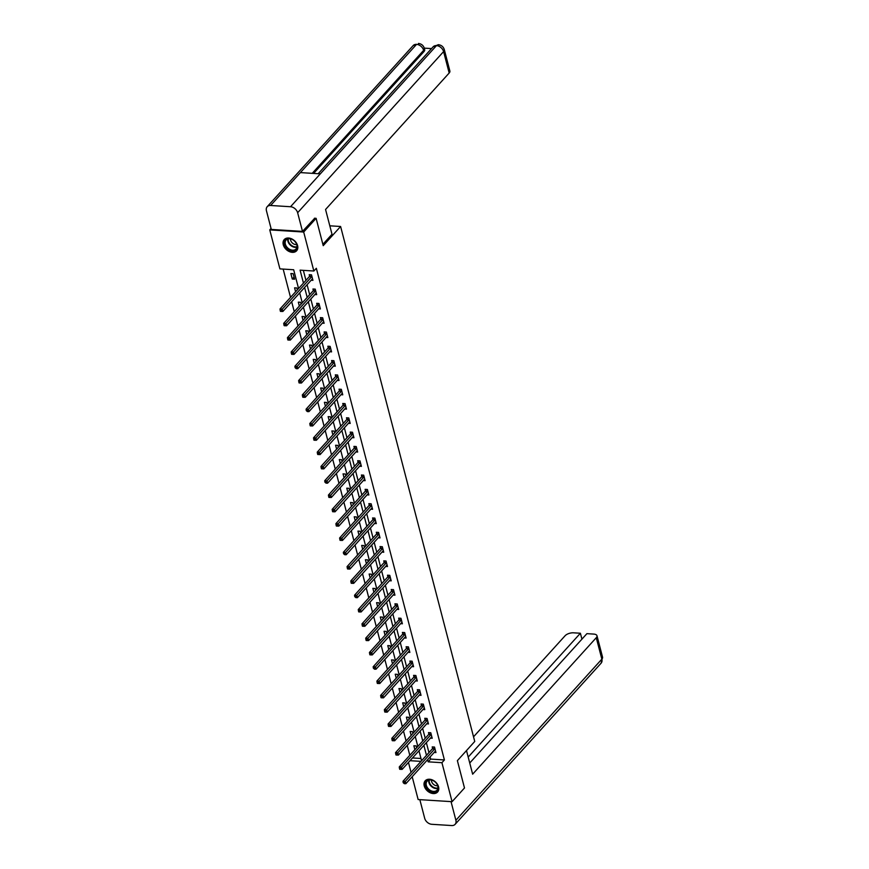 <?xml version="1.0" encoding="UTF-8"?>
<svg xmlns="http://www.w3.org/2000/svg" width="869" height="869" viewBox="0 0 869 869"><rect width="100%" height="100%" fill="white"/><g stroke="black" fill="none" stroke-linecap="round" stroke-linejoin="round"><path stroke-width="1.3" d="M297.589 245.634A8.342 6.029 42.2 0 1 296.611 250.783A8.342 6.029 42.2 0 1 289.236 251.543A8.342 6.029 42.2 0 1 283.272 244.732A8.342 6.029 42.2 0 1 284.239 239.583A8.342 6.029 42.2 0 1 291.626 238.823A8.342 6.029 42.2 0 1 297.589 245.634M438.563 786.847A8.342 6.029 42.2 0 1 437.596 791.996A8.342 6.029 42.2 0 1 430.209 792.756A8.342 6.029 42.2 0 1 424.246 785.945A8.342 6.029 42.2 0 1 425.223 780.796A8.342 6.029 42.2 0 1 432.599 780.036A8.342 6.029 42.2 0 1 438.563 786.847M314.426 218.228L316.11 218.325L323.225 245.666L340.605 226.483L474.746 741.463L457.376 760.647L464.491 787.977L452.076 801.685L418.141 799.545L412.188 776.712M411.048 772.345L408.463 762.406M283.164 269.086L290.528 297.372M291.669 301.749L294.254 311.689M295.395 316.055L297.98 325.994M299.121 330.361L301.706 340.3M302.846 344.678L305.432 354.617M306.572 358.984L309.168 368.923M310.298 373.301L312.894 383.229M314.035 387.607L316.62 397.546M317.761 401.912L320.346 411.852M321.487 416.229L324.072 426.168M325.212 430.535L327.798 440.474M328.938 444.841L331.534 454.78M332.664 459.158L335.26 469.097M336.39 473.464L338.986 483.403M340.127 487.781L342.712 497.709M343.852 502.086L346.438 512.026M347.578 516.392L350.164 526.332M351.304 530.709L353.889 540.648M355.03 545.015L357.626 554.954M358.756 559.321L361.352 569.26M362.492 573.638L365.078 583.577M366.218 587.944L368.804 597.883M369.944 602.26L372.529 612.2M373.67 616.566L376.255 626.506M377.396 630.872L379.981 640.811M381.122 645.189L383.718 655.128M384.848 659.495L387.444 669.434M388.584 673.812L391.169 683.74M392.31 688.118L394.895 698.057M396.036 702.424L398.621 712.363M399.762 716.74L402.347 726.68M403.488 731.046L406.084 740.985M407.213 745.352L409.81 755.291M298.556 288.508L293.668 269.748L279.905 268.879L269.759 229.894L303.694 232.034L313.85 271.019L300.087 270.15L303.466 283.098M271.052 228.46L269.759 229.894M340.605 226.483L329.807 225.81M412.503 757.953L420.976 758.485M416.642 747.753L416.164 745.906L413.861 745.765L414.882 749.686M412.916 733.447L412.427 731.6L410.135 731.459L411.156 735.38M409.18 719.13L408.702 717.283L406.41 717.142L407.431 721.064M405.454 704.824L404.976 702.978L402.684 702.836L403.705 706.758M401.728 690.507L401.25 688.672L398.958 688.52L399.979 692.441M398.002 676.201L397.524 674.355L395.232 674.214L396.253 678.135M394.276 661.896L393.798 660.049L391.506 659.908L392.527 663.829M390.55 647.579L390.062 645.743L387.77 645.591L388.791 649.512M386.824 633.273L386.336 631.426L384.044 631.285L385.065 635.206M383.088 618.956L382.61 617.12L380.318 616.979L381.339 620.9M379.362 604.65L378.884 602.804L376.592 602.662L377.613 606.584M375.636 590.344L375.158 588.498L372.866 588.356L373.887 592.278M371.91 576.028L371.432 574.192L369.14 574.04L370.161 577.961M368.184 561.722L367.706 559.875L365.404 559.734L366.425 563.655M364.459 547.416L363.97 545.569L361.678 545.428L362.699 549.349M360.722 533.099L360.244 531.263L357.952 531.111L358.973 535.032M356.996 518.793L356.518 516.946L354.226 516.805L355.247 520.727M353.27 504.476L352.792 502.64L350.5 502.488L351.521 506.421M349.544 490.17L349.066 488.324L346.774 488.182L347.796 492.104M345.819 475.864L345.341 474.018L343.049 473.877L344.07 477.798M342.093 461.548L341.615 459.712L339.312 459.56L340.333 463.481M338.367 447.242L337.878 445.395L335.586 445.254L336.607 449.175M334.63 432.936L334.152 431.089L331.86 430.948L332.881 434.869M330.904 418.619L330.426 416.772L328.134 416.631L329.155 420.553M327.178 404.313L326.701 402.466L324.409 402.325L325.43 406.247M323.453 389.996L322.975 388.161L320.683 388.008L321.704 391.93M319.727 375.69L319.249 373.844L316.946 373.703L317.978 377.624M316.001 361.385L315.512 359.538L313.22 359.397L314.241 363.318M312.275 347.068L311.786 345.232L309.494 345.08L310.515 349.001M308.538 332.762L308.06 330.915L305.769 330.774L306.79 334.695M304.813 318.456L304.335 316.609L302.043 316.468L303.064 320.389M301.087 304.139L300.609 302.293L298.317 302.151L299.338 306.073M297.361 289.833L296.883 287.987L294.591 287.845L295.612 291.767M294.591 279.177L293.157 273.681L290.854 273.529L292.288 279.036L294.591 279.177M430.09 756.953L430.644 759.093L444.407 759.951L316.338 268.282L313.85 271.019M303.346 270.357L305.942 280.35M307.083 284.728L309.668 294.667M310.809 299.034L313.405 308.973M314.535 313.34L317.131 323.279M318.271 327.656L320.857 337.596M321.997 341.962L324.582 351.902M325.723 356.279L328.308 366.218M329.449 370.585L332.034 380.524M333.175 384.891L335.76 394.83M336.9 399.208L339.497 409.147M340.626 413.514L343.222 423.453M344.363 427.83L346.948 437.759M348.089 442.136L350.674 452.076M351.815 456.442L354.4 466.381M355.54 470.759L358.126 480.698M359.266 485.065L361.862 495.004M362.992 499.371L365.588 509.31M366.729 513.688L369.314 523.627M370.455 527.994L373.04 537.933M374.181 542.31L376.766 552.249M377.906 556.616L380.492 566.555M381.632 570.922L384.217 580.861M385.358 585.239L387.954 595.178M389.084 599.545L391.68 609.484M392.821 613.851L395.406 623.79M396.546 628.168L399.132 638.107M400.272 642.473L402.858 652.413M403.998 656.79L406.583 666.729M407.724 671.096L410.309 681.035M411.45 685.402L414.046 695.341M415.176 699.719L417.772 709.658M418.912 714.025L421.498 723.964M422.638 728.341L425.223 738.27M426.364 742.647L428.949 752.587M434.174 752.456L435.945 752.565L434.511 747.058L432.208 746.916L432.599 748.405M430.437 738.139L432.208 738.259L430.774 732.752L428.482 732.61L428.873 734.088M426.712 723.834L428.482 723.942L427.048 718.446L424.756 718.294L425.147 719.782M422.986 709.528L424.756 709.636L423.322 704.129L421.031 703.988L421.422 705.476M419.26 695.211L421.031 695.33L419.597 689.823L417.305 689.682L417.685 691.159M415.534 680.905L417.305 681.014L415.871 675.506L413.579 675.365L413.959 676.853M411.808 666.599L413.579 666.708L412.145 661.2L409.853 661.059L410.233 662.547M408.072 652.282L409.853 652.391L408.419 646.894L406.116 646.742L406.507 648.231M404.346 637.976L406.116 638.085L404.682 632.578L402.39 632.436L402.781 633.925M400.62 623.66L402.39 623.779L400.957 618.272L398.665 618.131L399.056 619.608M396.894 609.354L398.665 609.462L397.231 603.966L394.939 603.814L395.33 605.302M393.168 595.048L394.939 595.156L393.505 589.649L391.213 589.508L391.593 590.996M389.442 580.731L391.213 580.85L389.779 575.343L387.487 575.202L387.867 576.679M385.717 566.425L387.487 566.534L386.053 561.026L383.761 560.885L384.141 562.373M381.98 552.119L383.75 552.228L382.317 546.72L380.025 546.579L380.416 548.057M378.254 537.802L380.025 537.911L378.591 532.415L376.299 532.262L376.69 533.751M374.528 523.496L376.299 523.605L374.865 518.098L372.573 517.957L372.964 519.445M370.802 509.18L372.573 509.299L371.139 503.792L368.847 503.651L369.238 505.128M367.076 494.874L368.847 494.982L367.413 489.486L365.121 489.334L365.501 490.822M363.351 480.568L365.121 480.676L363.687 475.169L361.395 475.028L361.776 476.516M359.614 466.251L361.395 466.36L359.962 460.863L357.659 460.722L358.05 462.199M355.888 451.945L357.659 452.054L356.225 446.547L353.933 446.405L354.324 447.893M352.162 437.628L353.933 437.748L352.499 432.241L350.207 432.099L350.598 433.577M348.436 423.322L350.207 423.431L348.773 417.935L346.481 417.783L346.872 419.271M344.711 409.017L346.481 409.125L345.047 403.618L342.755 403.477L343.136 404.965M340.985 394.7L342.755 394.819L341.321 389.312L339.029 389.171L339.41 390.648M337.259 380.394L339.029 380.503L337.596 375.006L335.304 374.854L335.684 376.342M333.522 366.088L335.293 366.197L333.87 360.689L331.567 360.548L331.958 362.036M329.796 351.771L331.567 351.88L330.133 346.383L327.841 346.231L328.232 347.719M326.071 337.465L327.841 337.574L326.407 332.067L324.115 331.925L324.506 333.414M322.345 323.149L324.115 323.268L322.681 317.761L320.389 317.619L320.78 319.097M318.619 308.843L320.389 308.951L318.956 303.455L316.664 303.303L317.044 304.791M314.893 294.537L316.664 294.645L315.23 289.138L312.938 288.997L313.318 290.485M311.167 280.22L312.938 280.339L311.504 274.832L309.201 274.691L309.592 276.168M316.11 218.325L303.694 232.034M444.407 759.951L441.93 762.7L452.076 801.685M427.613 759.702L428.167 761.831L441.93 762.7M304.606 287.465L307.192 297.404M308.332 301.771L310.917 311.71M312.058 316.088L314.643 326.027M315.784 330.394L318.369 340.333M319.51 344.711L322.095 354.639M323.235 359.016L325.832 368.956M326.961 373.322L329.557 383.262M330.698 387.639L333.283 397.578M334.424 401.945L337.009 411.884M338.15 416.251L340.735 426.19M341.875 430.568L344.461 440.507M345.601 444.874L348.197 454.813M349.327 459.19L351.923 469.119M353.064 473.496L355.649 483.436M356.79 487.802L359.375 497.741M360.516 502.119L363.101 512.058M364.241 516.425L366.827 526.364M367.967 530.731L370.552 540.67M371.693 545.048L374.289 554.987M375.419 559.354L378.015 569.293M379.156 573.67L381.741 583.61M382.881 587.976L385.467 597.915M386.607 602.282L389.193 612.221M390.333 616.599L392.918 626.538M394.059 630.905L396.655 640.844M397.785 645.211L400.381 655.15M401.511 659.528L404.107 669.467M405.247 673.833L407.833 683.773M408.973 688.15L411.558 698.089M412.699 702.456L415.284 712.395M416.425 716.762L419.01 726.701M420.151 731.079L422.747 741.018M423.876 745.385L426.473 755.324M421.563 760.744L418.977 750.805M417.837 746.428L415.252 736.488M414.111 732.122L411.515 722.182M410.385 717.816L407.789 707.877M406.649 703.499L404.063 693.56M402.923 689.193L400.337 679.254M399.197 674.876L396.612 664.937M395.471 660.57L392.886 650.631M391.745 646.264L389.16 636.325M388.019 631.948L385.423 622.008M384.294 617.642L381.697 607.703M380.557 603.325L377.972 593.397M376.831 589.019L374.246 579.08M373.105 574.713L370.52 564.774M369.379 560.396L366.794 550.457M365.653 546.09L363.068 536.151M361.928 531.785L359.332 521.845M358.202 517.468L355.606 507.529M354.465 503.162L351.88 493.223M350.739 488.845L348.154 478.906M347.013 474.539L344.428 464.6M343.288 460.233L340.702 450.294M339.562 445.916L336.966 435.977M335.836 431.611L333.24 421.671M332.099 417.305L329.514 407.365M328.373 402.988L325.788 393.049M324.648 388.682L322.062 378.743M320.922 374.365L318.336 364.426M317.196 360.059L314.611 350.12M313.47 345.753L310.874 335.814M309.744 331.437L307.148 321.497M306.007 317.131L303.422 307.192M302.282 302.814L299.696 292.886M410.016 760.69L420.987 761.374M430.644 759.093L428.167 761.831M294.048 277.102L292.288 279.036M434.663 748.948L432.371 748.806L402.988 781.253L405.28 781.394L434.663 748.948A1.075 0.543 93.6 0 0 434.837 748.676L434.891 748.546M404.118 782.752L403.205 782.697L404.357 783.675L404.118 782.752L405.28 781.394L405.877 783.686L435.26 751.25A1.075 0.543 93.6 0 1 435.467 751.109L435.554 751.077M432.371 748.806A1.075 0.543 93.6 0 0 432.545 748.535L433.218 746.982M402.988 781.253L403.205 782.697M404.357 783.675L405.877 783.686M436.357 783.197A7.224 5.225 42.2 0 1 436.292 791.518A7.224 5.225 42.2 0 1 427.244 788.715A7.224 5.225 42.2 0 1 427.309 780.405A7.224 5.225 42.2 0 1 436.357 783.197M427.83 788.237A6.691 4.834 -137.8 0 0 437.009 790.171A6.691 4.834 -137.8 0 0 436.271 783.132A6.691 4.834 -137.8 0 0 427.092 781.198A6.691 4.834 -137.8 0 0 427.83 788.237M431.469 780.08A4.758 3.443 -137.8 0 0 432.675 783.501A4.758 3.443 -137.8 0 0 437.683 785.706M425.658 780.395L425.712 780.319A8.288 5.996 -137.8 0 0 425.658 780.395A8.288 5.996 -137.8 0 0 426.57 789.128A8.288 5.996 -137.8 0 0 437.943 791.529A8.288 5.996 -137.8 0 0 438.009 791.453L437.943 791.529M295.384 241.984A7.224 5.225 42.2 0 1 295.319 250.305A7.224 5.225 42.2 0 1 286.27 247.502A7.224 5.225 42.2 0 1 286.336 239.192A7.224 5.225 42.2 0 1 295.384 241.984M286.857 247.024A6.691 4.834 -137.8 0 0 296.036 248.958A6.691 4.834 -137.8 0 0 295.297 241.919A6.691 4.834 -137.8 0 0 286.118 239.985A6.691 4.834 -137.8 0 0 286.857 247.024M290.496 238.866A4.758 3.443 -137.8 0 0 291.691 242.288A4.758 3.443 -137.8 0 0 296.709 244.493M284.684 239.181L284.739 239.105A8.288 5.996 -137.8 0 0 284.684 239.181A8.288 5.996 -137.8 0 0 285.597 247.915A8.288 5.996 -137.8 0 0 296.97 250.315A8.288 5.996 -137.8 0 0 297.035 250.239M466.501 750.566L472.649 774.181L596.264 637.716A6.42 2.976 -14.6 0 0 596.981 635.75A6.42 2.976 -14.6 0 0 593.744 634.088L586.912 633.653L469.738 763.004M455.117 824.323A6.583 4.758 -137.8 0 0 455.888 820.26L601.848 659.136A6.42 2.976 -14.6 0 0 602.554 657.17L601.087 663.199L455.117 824.323A6.583 4.758 -137.8 0 1 451.717 825.55L431.806 824.301A6.583 4.758 -137.8 0 1 424.691 818.305L419.836 799.654M455.888 820.26L451.033 801.62M581.926 639.149L580.394 633.24L573.562 632.817A6.42 2.976 -14.6 0 0 565.078 635.76L473.54 736.814M580.394 633.24L468.195 757.095M322.877 244.33L332.001 234.25L325.56 209.483L449.175 73.018L443.592 51.597L297.632 212.731L302.499 231.393L314.73 218.238M297.632 212.731A6.583 4.758 -137.8 0 0 290.528 206.735L320.313 173.854L300.402 172.594L270.617 205.486L290.528 206.735M270.617 205.486A6.583 4.758 -137.8 0 0 267.207 206.703A6.583 4.758 -137.8 0 0 266.446 210.765L271.302 229.438L302.499 231.393M431.535 48.588L424.278 48.132M444.309 49.642C443.396 46.72 441.409 45.069 438.334 44.699L436.488 45.601A6.583 4.758 -137.8 0 1 443.592 51.597A6.42 2.976 -14.6 0 0 444.309 49.642L449.881 71.052A6.42 2.976 165.4 0 1 449.175 73.018M423.963 51.586L423.637 50.348L424.354 48.382L424.669 49.62A6.42 2.976 165.4 0 1 423.963 51.586L313.59 173.431M312.221 173.344L423.637 50.348A6.583 4.758 -137.8 0 0 416.577 44.352L413.166 45.579L267.207 206.703M430.937 734.642L428.645 734.501L399.251 766.947L401.543 767.088L430.937 734.642A1.075 0.543 93.6 0 0 431.111 734.37L431.165 734.24M400.392 768.446L399.479 768.392L399.718 769.304L400.631 769.358L400.392 768.446L401.543 767.088L402.141 769.38L431.535 736.934A1.075 0.543 93.6 0 1 431.741 736.793L431.828 736.771M428.645 734.501A1.075 0.543 93.6 0 0 428.819 734.229L429.492 732.676M399.251 766.947L399.479 768.392M400.631 769.358L402.141 769.38M427.211 720.336L424.919 720.184L395.525 752.63L397.817 752.771L427.211 720.336A1.075 0.543 93.6 0 0 427.385 720.064L427.439 719.923M396.666 754.129L395.753 754.075L395.992 754.998L396.905 755.052L396.666 754.129L397.817 752.771L398.415 755.074L427.809 722.628A1.075 0.543 93.6 0 1 428.015 722.487L428.102 722.465M424.919 720.184A1.075 0.543 93.6 0 0 425.082 719.912L425.767 718.359M395.525 752.63L395.753 754.075M396.905 755.052L398.415 755.074M423.485 706.019L421.193 705.878L391.8 738.324L394.091 738.465L423.485 706.019A1.075 0.543 93.6 0 0 423.648 705.747L423.714 705.617M392.94 739.823L392.017 739.769L392.256 740.681L393.179 740.746L392.94 739.823L394.091 738.465L394.689 740.757L424.083 708.311A1.075 0.543 93.6 0 1 424.289 708.181L424.376 708.148M421.193 705.878A1.075 0.543 93.6 0 0 421.356 705.606L422.041 704.053M391.8 738.324L392.017 739.769M393.179 740.746L394.689 740.757M419.76 691.713L417.468 691.572L388.074 724.007L390.366 724.159L419.76 691.713A1.075 0.543 93.6 0 0 419.923 691.442L419.988 691.311M389.214 725.517L388.291 725.452L388.53 726.375L389.453 726.43L389.214 725.517L390.366 724.159L390.963 726.451L420.357 694.005A1.075 0.543 93.6 0 1 420.553 693.864L420.639 693.842M417.468 691.572A1.075 0.543 93.6 0 0 417.631 691.3L418.315 689.736M388.074 724.007L388.291 725.452M389.453 726.43L390.963 726.451M416.034 677.407L413.731 677.255L384.348 709.701L386.64 709.843L416.034 677.407A1.075 0.543 93.6 0 0 416.197 677.136L416.251 676.994M385.488 711.2L384.565 711.146L384.804 712.059L385.727 712.124L385.488 711.2L386.64 709.843L387.237 712.135L416.631 679.699A1.075 0.543 93.6 0 1 416.827 679.558L416.914 679.525M413.731 677.255A1.075 0.543 93.6 0 0 413.905 676.984L414.578 675.43M384.348 709.701L384.565 711.146M385.727 712.124L387.237 712.135M412.297 663.09L410.005 662.949L380.622 695.396L382.914 695.537L412.297 663.09A1.075 0.543 93.6 0 0 412.471 662.819L412.525 662.689M381.752 696.895L380.839 696.84L381.078 697.753L381.991 697.807L381.752 696.895L382.914 695.537L383.511 697.829L412.894 665.382A1.075 0.543 93.6 0 1 413.101 665.252L413.188 665.219M410.005 662.949A1.075 0.543 93.6 0 0 410.179 662.678L410.852 661.124M380.622 695.396L380.839 696.84M381.991 697.807L383.511 697.829M408.571 648.785L406.279 648.632L376.885 681.079L379.188 681.231L408.571 648.785A1.075 0.543 93.6 0 0 408.745 648.513L408.799 648.372M378.026 682.589L377.113 682.523L377.352 683.447L378.265 683.501L378.026 682.589L379.188 681.231L379.786 683.523L409.169 651.077A1.075 0.543 93.6 0 1 409.375 650.935L409.462 650.914M406.279 648.632A1.075 0.543 93.6 0 0 406.453 648.372L407.126 646.808M376.885 681.079L377.113 682.523M378.265 683.501L379.786 683.523M404.845 634.468L402.553 634.327L373.159 666.773L375.451 666.914L404.845 634.468A1.075 0.543 93.6 0 0 405.019 634.196L405.073 634.066M374.3 668.272L373.388 668.218L374.539 669.195L374.3 668.272L375.451 666.914L376.049 669.206L405.443 636.76A1.075 0.543 93.6 0 1 405.649 636.629L405.736 636.597M402.553 634.327A1.075 0.543 93.6 0 0 402.716 634.055L403.401 632.502M373.159 666.773L373.388 668.218M374.539 669.195L376.049 669.206M401.12 620.162L398.828 620.021L369.434 652.467L371.726 652.608L401.12 620.162A1.075 0.543 93.6 0 0 401.282 619.89L401.348 619.76M370.574 653.966L369.662 653.901L369.901 654.824L370.813 654.878L370.574 653.966L371.726 652.608L372.323 654.9L401.717 622.454A1.075 0.543 93.6 0 1 401.923 622.313L402.01 622.291M398.828 620.021A1.075 0.543 93.6 0 0 398.99 619.749L399.675 618.196M369.434 652.467L369.662 653.901M370.813 654.878L372.323 654.9M397.394 605.856L395.102 605.704L365.708 638.15L368 638.291L397.394 605.856A1.075 0.543 93.6 0 0 397.557 605.584L397.622 605.443M366.848 639.649L365.925 639.595L366.164 640.518L367.087 640.572L366.848 639.649L368 638.291L368.597 640.594L397.991 608.148A1.075 0.543 93.6 0 1 398.187 608.007L398.274 607.985M395.102 605.704A1.075 0.543 93.6 0 0 395.265 605.432L395.949 603.879M365.708 638.15L365.925 639.595M367.087 640.572L368.597 640.594M393.668 591.539L391.376 591.398L361.982 623.844L364.274 623.985L393.668 591.539A1.075 0.543 93.6 0 0 393.831 591.268L393.896 591.137M363.123 625.343L362.199 625.289L362.438 626.201L363.361 626.256L363.123 625.343L364.274 623.985L364.871 626.277L394.265 593.831A1.075 0.543 93.6 0 1 394.461 593.701L394.548 593.668M391.376 591.398A1.075 0.543 93.6 0 0 391.539 591.126L392.223 589.573M361.982 623.844L362.199 625.289M363.361 626.256L364.871 626.277M389.942 577.233L387.639 577.092L358.256 609.527L360.548 609.68L389.942 577.233A1.075 0.543 93.6 0 0 390.105 576.962L390.159 576.831M359.397 611.037L358.473 610.972L358.712 611.895L359.636 611.95L359.397 611.037L360.548 609.68L361.146 611.972L390.539 579.525A1.075 0.543 93.6 0 1 390.735 579.384L390.822 579.362M387.639 577.092A1.075 0.543 93.6 0 0 387.813 576.82L388.486 575.256M358.256 609.527L358.473 610.972M359.636 611.95L361.146 611.972M386.205 562.916L383.913 562.775L354.53 595.222L356.822 595.363L386.205 562.916A1.075 0.543 93.6 0 0 386.379 562.656L386.433 562.515M355.66 596.721L354.748 596.666L355.899 597.644L355.66 596.721L356.822 595.363L357.42 597.655L386.803 565.219A1.075 0.543 93.6 0 1 387.009 565.078L387.096 565.046M383.913 562.775A1.075 0.543 93.6 0 0 384.087 562.504L384.761 560.95M354.53 595.222L354.748 596.666M355.899 597.644L357.42 597.655M382.479 548.611L380.188 548.469L350.794 580.916L353.096 581.057L382.479 548.611A1.075 0.543 93.6 0 0 382.653 548.339L382.708 548.209M351.934 582.415L351.022 582.36L351.261 583.273L352.173 583.327L351.934 582.415L353.096 581.057L353.694 583.349L383.077 550.903A1.075 0.543 93.6 0 1 383.283 550.761L383.37 550.74M380.188 548.469A1.075 0.543 93.6 0 0 380.361 548.198L381.035 546.644M350.794 580.916L351.022 582.36M352.173 583.327L353.694 583.349M378.754 534.305L376.462 534.153L347.068 566.599L349.36 566.751L378.754 534.305A1.075 0.543 93.6 0 0 378.927 534.033L378.982 533.892M348.208 568.098L347.296 568.044L347.535 568.967L348.447 569.021L348.208 568.098L349.36 566.751L349.957 569.043L379.351 536.597A1.075 0.543 93.6 0 1 379.557 536.455L379.644 536.434M376.462 534.153A1.075 0.543 93.6 0 0 376.625 533.881L377.309 532.328M347.068 566.599L347.296 568.044M348.447 569.021L349.957 569.043M375.028 519.988L372.736 519.847L343.342 552.293L345.634 552.434L375.028 519.988A1.075 0.543 93.6 0 0 375.191 519.716L375.256 519.586M344.482 553.792L343.57 553.738L344.721 554.715L344.482 553.792L345.634 552.434L346.231 554.726L375.625 522.28A1.075 0.543 93.6 0 1 375.832 522.15L375.919 522.117M372.736 519.847A1.075 0.543 93.6 0 0 372.899 519.575L373.583 518.022M343.342 552.293L343.57 553.738M344.721 554.715L346.231 554.726M371.302 505.682L369.01 505.541L339.616 537.987L341.908 538.128L371.302 505.682A1.075 0.543 93.6 0 0 371.465 505.41L371.53 505.28M340.757 539.486L339.833 539.421L340.072 540.344L340.996 540.399L340.757 539.486L341.908 538.128L342.505 540.42L371.899 507.974A1.075 0.543 93.6 0 1 372.095 507.833L372.182 507.811M369.01 505.541A1.075 0.543 93.6 0 0 369.173 505.269L369.857 503.705M339.616 537.987L339.833 539.421M340.996 540.399L342.505 540.42M367.576 491.376L365.273 491.224L335.89 523.67L338.182 523.811L367.576 491.376A1.075 0.543 93.6 0 0 367.739 491.104L367.793 490.963M337.031 525.169L336.107 525.115L336.346 526.027L337.27 526.093L337.031 525.169L338.182 523.811L338.78 526.114L368.174 493.668A1.075 0.543 93.6 0 1 368.369 493.527L368.456 493.505M365.273 491.224A1.075 0.543 93.6 0 0 365.447 490.952L366.121 489.399M335.89 523.67L336.107 525.115M337.27 526.093L338.78 526.114M363.839 477.059L361.547 476.918L332.164 509.364L334.456 509.506L363.839 477.059A1.075 0.543 93.6 0 0 364.013 476.788L364.068 476.657M333.305 510.863L332.382 510.809L332.621 511.722L333.544 511.776L333.305 510.863L334.456 509.506L335.054 511.798L364.437 479.351A1.075 0.543 93.6 0 1 364.643 479.221L364.73 479.188M361.547 476.918A1.075 0.543 93.6 0 0 361.721 476.647L362.395 475.093M332.164 509.364L332.382 510.809M333.544 511.776L335.054 511.798M360.114 462.753L357.822 462.612L328.428 495.048L330.731 495.2L360.114 462.753A1.075 0.543 93.6 0 0 360.287 462.482L360.342 462.341M329.568 496.557L328.656 496.492L328.895 497.416L329.807 497.47L329.568 496.557L330.731 495.2L331.328 497.492L360.711 465.045A1.075 0.543 93.6 0 1 360.917 464.904L361.004 464.882M357.822 462.612A1.075 0.543 93.6 0 0 357.995 462.341L358.669 460.776M328.428 495.048L328.656 496.492M329.807 497.47L331.328 497.492M356.388 448.437L354.096 448.295L324.702 480.742L326.994 480.883L356.388 448.437A1.075 0.543 93.6 0 0 356.562 448.165L356.616 448.035M325.842 482.241L324.93 482.186L326.081 483.164L325.842 482.241L326.994 480.883L327.591 483.175L356.985 450.739A1.075 0.543 93.6 0 1 357.192 450.598L357.278 450.566M354.096 448.295A1.075 0.543 93.6 0 0 354.259 448.024L354.943 446.47M324.702 480.742L324.93 482.186M326.081 483.164L327.591 483.175M352.662 434.131L350.37 433.989L320.976 466.436L323.268 466.577L352.662 434.131A1.075 0.543 93.6 0 0 352.825 433.859L352.89 433.729M322.117 467.935L321.204 467.88L321.443 468.793L322.356 468.847L322.117 467.935L323.268 466.577L323.865 468.869L353.259 436.423A1.075 0.543 93.6 0 1 353.466 436.281L353.553 436.26M350.37 433.989A1.075 0.543 93.6 0 0 350.533 433.718L351.217 432.165M320.976 466.436L321.204 467.88M322.356 468.847L323.865 468.869M348.936 419.825L346.644 419.673L317.25 452.119L319.542 452.271L348.936 419.825A1.075 0.543 93.6 0 0 349.099 419.553L349.164 419.412M318.391 453.618L317.467 453.564L317.706 454.487L318.63 454.541L318.391 453.618L319.542 452.271L320.14 454.563L349.534 422.117A1.075 0.543 93.6 0 1 349.729 421.976L349.816 421.954M346.644 419.673A1.075 0.543 93.6 0 0 346.807 419.401L347.491 417.848M317.25 452.119L317.467 453.564M318.63 454.541L320.14 454.563M345.21 405.508L342.918 405.367L313.524 437.813L315.816 437.954L345.21 405.508A1.075 0.543 93.6 0 0 345.373 405.236L345.438 405.106M314.665 439.312L313.742 439.258L313.981 440.17L314.904 440.235L314.665 439.312L315.816 437.954L316.414 440.246L345.808 407.8A1.075 0.543 93.6 0 1 346.003 407.67L346.09 407.637M342.918 405.367A1.075 0.543 93.6 0 0 343.081 405.095L343.766 403.542M313.524 437.813L313.742 439.258M314.904 440.235L316.414 440.246M341.484 391.202L339.182 391.061L309.798 423.496L312.09 423.648L341.484 391.202A1.075 0.543 93.6 0 0 341.647 390.931L341.702 390.8M310.939 425.006L310.016 424.941L310.255 425.864L311.178 425.919L310.939 425.006L312.09 423.648L312.688 425.94L342.082 393.494A1.075 0.543 93.6 0 1 342.277 393.353L342.364 393.331M339.182 391.061A1.075 0.543 93.6 0 0 339.355 390.789L340.029 389.225M309.798 423.496L310.016 424.941M311.178 425.919L312.688 425.94M337.748 376.896L335.456 376.744L306.073 409.19L308.365 409.332L337.748 376.896A1.075 0.543 93.6 0 0 337.922 376.625L337.976 376.483M307.202 410.689L306.29 410.635L307.441 411.613L307.202 410.689L308.365 409.332L308.962 411.624L338.345 379.188A1.075 0.543 93.6 0 1 338.552 379.047L338.638 379.025M335.456 376.744A1.075 0.543 93.6 0 0 335.63 376.473L336.303 374.919M306.073 409.19L306.29 410.635M307.441 411.613L308.962 411.624M334.022 362.579L331.73 362.438L302.336 394.884L304.639 395.026L334.022 362.579A1.075 0.543 93.6 0 0 334.196 362.308L334.25 362.177M303.477 396.383L302.564 396.329L302.803 397.242L303.716 397.296L303.477 396.383L304.639 395.026L305.236 397.318L334.619 364.871A1.075 0.543 93.6 0 1 334.826 364.741L334.913 364.708M331.73 362.438A1.075 0.543 93.6 0 0 331.904 362.167L332.577 360.613M302.336 394.884L302.564 396.329M303.716 397.296L305.236 397.318M330.296 348.273L328.004 348.121L298.61 380.568L300.902 380.72L330.296 348.273A1.075 0.543 93.6 0 0 330.47 348.002L330.524 347.861M299.751 382.078L298.838 382.012L299.077 382.936L299.99 382.99L299.751 382.078L300.902 380.72L301.5 383.012L330.893 350.565A1.075 0.543 93.6 0 1 331.1 350.424L331.187 350.403M328.004 348.121A1.075 0.543 93.6 0 0 328.167 347.861L328.851 346.296M298.61 380.568L298.838 382.012M299.99 382.99L301.5 383.012M326.57 333.957L324.278 333.815L294.884 366.262L297.176 366.403L326.57 333.957A1.075 0.543 93.6 0 0 326.733 333.685L326.798 333.555M296.025 367.761L295.112 367.706L296.264 368.684L296.025 367.761L297.176 366.403L297.774 368.695L327.168 336.26A1.075 0.543 93.6 0 1 327.374 336.118L327.461 336.086M324.278 333.815A1.075 0.543 93.6 0 0 324.441 333.544L325.125 331.991M294.884 366.262L295.112 367.706M296.264 368.684L297.774 368.695M322.844 319.651L320.552 319.51L291.158 351.956L293.45 352.097L322.844 319.651A1.075 0.543 93.6 0 0 323.007 319.379L323.072 319.249M292.299 353.455L291.376 353.39L291.615 354.313L292.538 354.367L292.299 353.455L293.45 352.097L294.048 354.389L323.442 321.943A1.075 0.543 93.6 0 1 323.637 321.802L323.724 321.78M320.552 319.51A1.075 0.543 93.6 0 0 320.715 319.238L321.4 317.685M291.158 351.956L291.376 353.39M292.538 354.367L294.048 354.389M319.119 305.345L316.827 305.193L287.433 337.639L289.725 337.78L319.119 305.345A1.075 0.543 93.6 0 0 319.281 305.073L319.347 304.932M288.573 339.138L287.65 339.084L287.889 340.007L288.812 340.061L288.573 339.138L289.725 337.78L290.322 340.083L319.716 307.637A1.075 0.543 93.6 0 1 319.911 307.496L319.998 307.474M316.827 305.193A1.075 0.543 93.6 0 0 316.989 304.921L317.663 303.368M287.433 337.639L287.65 339.084M288.812 340.061L290.322 340.083M315.382 291.028L313.09 290.887L283.707 323.333L285.999 323.474L315.382 291.028A1.075 0.543 93.6 0 0 315.556 290.757L315.61 290.626M284.847 324.832L283.924 324.778L284.163 325.69L285.086 325.745L284.847 324.832L285.999 323.474L286.596 325.766L315.979 293.32A1.075 0.543 93.6 0 1 316.186 293.19L316.273 293.157M313.09 290.887A1.075 0.543 93.6 0 0 313.264 290.615L313.937 289.062M283.707 323.333L283.924 324.778M285.086 325.745L286.596 325.766M311.656 276.722L309.364 276.581L279.981 309.016L282.273 309.168L311.656 276.722A1.075 0.543 93.6 0 0 311.83 276.451L311.884 276.32M281.111 310.526L280.198 310.461L280.437 311.384L281.35 311.439L281.111 310.526L282.273 309.168L282.87 311.46L312.253 279.014A1.075 0.543 93.6 0 1 312.46 278.873L312.547 278.851M309.364 276.581A1.075 0.543 93.6 0 0 309.538 276.309L310.211 274.745M279.981 309.016L280.198 310.461M281.35 311.439L282.87 311.46M434.837 748.676L432.545 748.535M437.889 788.379A6.691 4.834 42.2 0 1 430.416 785.38A6.691 4.834 42.2 0 1 428.797 780.134M429.221 780.036A6.474 4.671 -137.8 0 0 430.807 785.033A6.474 4.671 -137.8 0 0 437.954 787.944M296.916 247.165A6.691 4.834 42.2 0 1 289.442 244.167A6.691 4.834 42.2 0 1 287.824 238.921M288.247 238.823A6.474 4.671 -137.8 0 0 289.822 243.82A6.474 4.671 -137.8 0 0 296.981 246.731M601.087 663.199A6.583 4.758 -137.8 0 0 601.848 659.136L596.264 637.716M438.313 44.699L433.12 46.828A6.583 4.758 -137.8 0 1 436.488 45.601L320.313 173.854M300.402 172.594L416.577 44.352A6.583 4.758 -137.8 0 0 413.166 45.579M431.111 734.37L428.819 734.229M427.385 720.064L425.082 719.912M423.648 705.747L421.356 705.606M419.923 691.442L417.631 691.3M416.197 677.136L413.905 676.984M412.471 662.819L410.179 662.678M408.745 648.513L406.453 648.372M405.019 634.196L402.716 634.055M401.282 619.89L398.99 619.749M397.557 605.584L395.265 605.432M393.831 591.268L391.539 591.126M390.105 576.962L387.813 576.82M386.379 562.656L384.087 562.504M382.653 548.339L380.361 548.198M378.927 534.033L376.625 533.881M375.191 519.716L372.899 519.575M371.465 505.41L369.173 505.269M367.739 491.104L365.447 490.952M364.013 476.788L361.721 476.647M360.287 462.482L357.995 462.341M356.562 448.165L354.259 448.024M352.825 433.859L350.533 433.718M349.099 419.553L346.807 419.401M345.373 405.236L343.081 405.095M341.647 390.931L339.355 390.789M337.922 376.625L335.63 376.473M334.196 362.308L331.904 362.167M330.47 348.002L328.167 347.861M326.733 333.685L324.441 333.544M323.007 319.379L320.715 319.238M319.281 305.073L316.989 304.921M315.556 290.757L313.264 290.615M311.83 276.451L309.538 276.309M596.981 635.75L602.554 657.17M433.12 46.828L318.184 173.713M424.354 48.382C423.453 45.481 421.476 43.841 418.434 43.45"/></g></svg>
